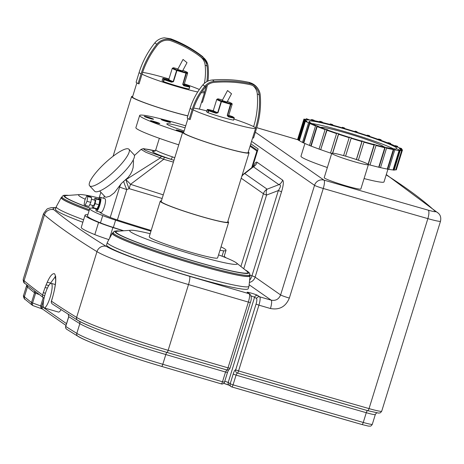 <?xml version="1.0" encoding="UTF-8"?>
<svg xmlns="http://www.w3.org/2000/svg" width="464" height="464" viewBox="0 0 464 464"><rect width="100%" height="100%" fill="white"/><g stroke="black" fill="none" stroke-linecap="round" stroke-linejoin="round"><path stroke-width="0.7" d="M187.009 62.657L183.036 59.438L177.671 69.478L182.555 70.992L187.009 62.657M396.001 146.032L395.125 145.621L396.871 146.09A51.643 3.782 -162.8 0 1 397.747 146.496L396.001 146.032L395.85 146.52L394.974 146.108L395.125 145.621M397.573 147.065L397.747 146.496M399.376 147.993A51.133 3.747 -162.8 0 0 397.161 146.868L395.85 146.52M389.279 143.127L387.979 142.61L389.441 142.958A51.643 3.782 -162.8 0 1 390.74 143.475L389.279 143.127L389.128 143.614L387.829 143.098L387.979 142.61M390.572 144.014L390.74 143.475M395.038 145.899A51.133 3.747 -162.8 0 0 390.224 143.875L389.128 143.614M380.091 139.641L378.462 139.049L379.54 139.252A51.643 3.782 -162.8 0 1 381.17 139.838L380.091 139.641L379.941 140.128L378.311 139.536L378.462 139.049M381.008 140.366L381.17 139.838M387.875 142.947A51.133 3.747 -162.8 0 0 380.753 140.273L379.941 140.128M369.077 135.795L367.842 135.215A51.643 3.782 -162.8 0 1 369.698 135.836L369.077 135.795L368.926 136.283L367.076 135.662L367.227 135.175M369.535 136.364L369.698 135.836M378.351 139.415A51.133 3.747 -162.8 0 0 369.39 136.317L368.926 136.283M356.984 131.869L355.146 131.138A51.643 3.782 -162.8 0 1 357.094 131.747L356.833 132.356L354.879 131.741L355.03 131.254M356.938 132.269L357.094 131.747M367.111 135.552A51.133 3.747 -162.8 0 0 356.915 132.263L356.833 132.356M344.624 128.116L342.316 127.281A51.643 3.782 -162.8 0 1 344.236 127.838L344.474 128.603L342.56 128.047L342.71 127.559M342.316 127.281L342.154 127.809M342.56 128.047L342.264 127.838A51.133 3.747 -162.8 0 0 332.74 125.164M332.856 124.799L330.235 123.923A51.643 3.782 -162.8 0 1 331.98 124.387L332.856 124.799L332.705 125.286L330.954 124.816L331.105 124.329M330.235 123.923L330.066 124.451M330.954 124.816L330.298 124.509A51.133 3.747 -162.8 0 0 322.364 122.484M322.468 122.142L319.713 121.278A51.643 3.782 -162.8 0 1 321.175 121.626L322.468 122.142L322.318 122.629L320.856 122.281L321.007 121.794M319.713 121.278L319.545 121.817M320.856 122.281L319.887 121.893A51.133 3.747 -162.8 0 0 314.087 120.623M314.18 120.327L311.472 119.538A51.643 3.782 -162.8 0 1 312.545 119.741L314.18 120.327L314.029 120.814L312.951 120.611L313.101 120.124M311.472 119.538L311.298 120.095M312.951 120.611L311.727 120.17A51.133 3.747 -162.8 0 0 308.49 119.66M308.548 119.474L306.078 118.813A51.643 3.782 -162.8 0 1 306.692 118.859L308.548 119.474L308.398 119.961L307.777 119.921L307.928 119.434M306.078 118.813L305.88 119.439M307.777 119.921L306.391 119.457A51.133 3.747 -162.8 0 0 305.324 119.451M305.956 119.648L303.891 119.161A51.643 3.782 -162.8 0 1 304.007 119.039L305.956 119.648L305.689 120.257L305.84 119.77M303.891 119.161L297.708 139.136L298.19 139.287M305.689 120.257L304.227 119.799A51.133 3.747 -162.8 0 0 304.204 119.857L298.172 139.345A51.133 3.747 -162.8 0 0 298.555 140.047M306.588 120.837L305.068 120.553A51.643 3.782 -162.8 0 1 304.674 120.28L306.588 120.837M308.519 122.89A51.133 3.747 -162.8 0 1 305.393 121.179L306.832 121.597L306.982 121.11M304.674 120.28L298.491 140.25A51.643 3.782 17.2 0 0 298.886 140.522L299.361 140.662L305.393 121.179M305.068 120.553L298.886 140.522M310.393 122.948L311.269 123.36L309.523 122.89A51.643 3.782 -162.8 0 1 308.647 122.484L310.393 122.948M315.52 125.941A51.133 3.747 -162.8 0 1 309.807 123.499L311.118 123.847L311.269 123.36M308.647 122.484L302.464 142.454A51.643 3.782 17.2 0 0 303.34 142.866L303.775 142.982L309.807 123.499M309.523 122.89L303.34 142.866M317.121 125.854L318.414 126.37L316.953 126.022A51.643 3.782 -162.8 0 1 315.659 125.506L317.121 125.854M325.084 129.589A51.133 3.747 -162.8 0 1 317.167 126.597L318.263 126.858L318.414 126.37M315.659 125.506L309.476 145.481A51.643 3.782 17.2 0 0 310.77 145.998L311.135 146.085L317.167 126.597M316.953 126.022L310.77 145.998M326.302 129.346L327.932 129.932L326.853 129.734A51.643 3.782 -162.8 0 1 325.223 129.143L326.302 129.346M336.557 133.591A51.133 3.747 -162.8 0 1 326.975 130.268L327.781 130.419L327.932 129.932M318.379 126.481A46.017 3.37 -162.8 0 0 325.223 129.149L319.041 149.118A51.643 3.782 17.2 0 0 320.676 149.704L326.975 130.268M326.853 129.734L320.676 149.704M337.316 133.185L338.552 133.765A51.643 3.782 -162.8 0 1 336.696 133.145L337.316 133.185M349.16 137.686A51.133 3.747 -162.8 0 1 338.558 134.264L339.022 134.293L339.172 133.806M336.696 133.145L330.519 153.114A51.643 3.782 17.2 0 0 331.69 153.509M338.552 133.765L332.549 153.155M338.558 134.264L332.705 153.161M349.415 137.118L351.248 137.849A51.643 3.782 -162.8 0 1 349.299 137.24L349.415 137.118M356.352 159.529L361.914 141.561A51.133 3.747 -162.8 0 1 351.126 138.301L351.364 137.727M351.248 137.849L345.576 156.165M343.609 155.614L349.299 137.24M351.126 138.301L345.593 156.171M361.769 140.87L364.078 141.7A51.643 3.782 -162.8 0 1 362.164 141.143L361.769 140.87L361.914 141.561M364.078 141.7L358.347 160.208M356.456 159.564L362.164 141.143M373.537 144.182L376.159 145.064A51.643 3.782 -162.8 0 1 374.413 144.594L373.537 144.182L373.387 144.669L374.042 144.977A51.133 3.747 -162.8 0 1 363.938 142.152M368.393 164.61A51.643 3.782 17.2 0 0 369.982 165.033L376.159 145.064M368.277 164.413L374.413 144.594M368.08 164.244L374.042 144.977M383.925 146.839L386.686 147.703A51.643 3.782 -162.8 0 1 385.224 147.355L383.925 146.839L383.774 147.326L384.749 147.714A51.133 3.747 -162.8 0 1 376.026 145.51M384.749 147.714L378.717 167.202L379.042 167.33A51.643 3.782 17.2 0 0 380.503 167.678L386.686 147.703M379.042 167.33L385.224 147.355M392.213 148.654L394.922 149.443A51.643 3.782 -162.8 0 1 393.849 149.246L392.213 148.654L392.063 149.141L393.286 149.582A51.133 3.747 -162.8 0 1 386.547 148.138M393.286 149.582L387.254 169.07L387.666 169.215A51.643 3.782 17.2 0 0 388.739 169.418L394.922 149.443M387.666 169.215L393.849 149.246M397.845 149.507L400.316 150.168A51.643 3.782 -162.8 0 1 399.701 150.127L397.845 149.507L397.694 149.994L399.086 150.458A51.133 3.747 -162.8 0 1 394.794 149.86M399.086 150.458L393.054 169.94L393.518 170.097A51.643 3.782 17.2 0 0 394.133 170.137L400.316 150.168M393.518 170.097L399.701 150.127M400.438 149.333L402.503 149.82A51.643 3.782 -162.8 0 1 402.387 149.942L400.438 149.333L400.287 149.82L401.749 150.278A51.133 3.747 -162.8 0 1 400.212 150.516M401.749 150.278L395.717 169.76L396.204 169.911A51.643 3.782 17.2 0 0 396.32 169.795L402.503 149.82M396.204 169.911L402.387 149.942M399.655 148.637L399.806 148.149L399.411 147.871L399.26 148.358L399.655 148.637L401.093 149.054A51.133 3.747 -162.8 0 1 401.673 149.559M395.717 169.76A51.133 3.747 -162.8 0 1 394.18 169.998M393.054 169.94A51.133 3.747 -162.8 0 1 388.762 169.348M387.254 169.07A51.133 3.747 -162.8 0 1 380.515 167.626M378.717 167.202A51.133 3.747 -162.8 0 1 369.994 164.993M330.53 153.079A51.133 3.747 -162.8 0 1 320.943 149.756M319.058 149.072A51.133 3.747 -162.8 0 1 311.135 146.085M309.488 145.423A51.133 3.747 -162.8 0 1 303.775 142.982M302.487 142.373A51.133 3.747 -162.8 0 1 299.361 140.662M304.587 120.565A51.133 3.747 -162.8 0 1 304.204 119.857M344.508 128.493A51.133 3.747 -162.8 0 1 354.914 131.637M316.576 125.727A46.017 3.37 -162.8 0 1 309.088 121.371A46.017 3.37 -162.8 0 1 344.201 128.801A46.017 3.37 -162.8 0 1 397.004 148.584A46.017 3.37 -162.8 0 1 386.129 147.482M383.879 146.984A46.017 3.37 -162.8 0 1 376.153 145.087M373.474 144.391A46.017 3.37 -162.8 0 1 364.049 141.781M361.694 141.097A46.017 3.37 -162.8 0 1 351.289 137.965M349.27 137.332A46.017 3.37 -162.8 0 1 339.097 134.032M336.678 133.214A46.017 3.37 -162.8 0 1 327.874 130.123M399.411 147.871L401.325 148.428A51.643 3.782 -162.8 0 1 401.72 148.706L399.806 148.149M401.505 149.396L401.72 148.706M345.906 132.953A33.234 2.436 -162.8 0 1 383.908 146.902A33.234 2.436 17.2 0 0 352.512 134.937A33.234 2.436 17.2 0 0 320.723 127.42A33.234 2.436 -162.8 0 1 345.906 132.953M311.976 123.598A46.017 3.37 -162.8 0 1 343.447 131.237A46.017 3.37 -162.8 0 1 393.362 148.793M82.853 222.239A74.136 5.429 -162.8 0 1 55.483 209.2L56.237 206.764A74.136 5.429 -162.8 0 0 83.607 219.803A74.136 5.429 -162.8 0 1 56.272 206.689L61.236 197.554A72.094 5.278 -162.8 0 1 61.88 197.177M248.217 288.73A74.136 5.429 -162.8 0 1 175.792 271.997A74.136 5.429 -162.8 0 1 106.575 244.882L107.329 242.452A74.136 5.429 -162.8 0 0 176.546 269.561A74.136 5.429 -162.8 0 0 248.971 286.294L248.217 288.73M188.227 85.637L189.382 86.455A19.244 1.409 -162.8 0 1 183.715 85.138L183.814 85.736A19.755 1.444 17.2 0 0 189.637 87.087L189.712 87.081A0.51 0.499 124.9 0 0 189.382 86.455A0.51 0.423 100.9 0 1 189.637 87.087L189.034 89.036A19.755 1.444 -162.8 0 1 163.485 81.594L162.075 80.655M163.485 81.594L164.5 79.205A0.51 0.499 124.9 0 0 163.867 79.553L164.088 79.646A19.755 1.444 17.2 0 0 171.581 82.174L173.466 81.699L177.115 69.977A0.51 0.331 110.8 0 0 176.639 70.395L176.935 70.493A19.755 1.444 17.2 0 0 186.186 73.19L186.412 73.237A0.51 0.464 -82.2 0 0 186.122 72.599L182.717 84.39L183.814 85.736M183.906 84.506A14.094 1.032 17.2 0 1 183.715 85.138L182.944 84.442L186.412 73.237A13.578 0.992 17.2 0 0 187.642 73.196L187.566 72.686C186.679 72.303 189.724 73.248 183.147 70.505A0.51 0.331 -69.2 0 1 183.176 70.522M189.115 89.042L189.718 87.093L189.034 89.036M171.581 82.174L171.796 81.664A19.244 1.409 -162.8 0 1 164.5 79.205L163.305 78.375A0.51 0.423 -79.1 0 0 163.137 78.352M173.936 67.854A0.51 0.464 97.8 0 1 174.023 67.854L172.283 68.249A13.578 0.992 17.2 0 0 176.639 70.395L173.171 81.594L171.796 81.664A14.094 1.032 17.2 0 1 168.652 79.675M139.125 72.488A34.771 2.546 17.2 0 0 141.091 73.863A87.568 85.127 -55.1 0 1 156.786 44.283A34.771 0.545 -141.3 0 0 154.819 42.914A87.568 85.127 -55.1 0 0 139.125 72.488L136.109 82.232A34.771 2.546 17.2 0 0 138.075 83.607L139.043 83.885L142.059 74.141A86.53 84.123 -55.1 0 1 157.569 44.915A12.395 12.047 -55.1 0 1 171.413 40.942A124.996 121.51 -55.1 0 1 202.577 58.261A12.395 12.047 -55.1 0 1 206.776 64.624A12.395 12.047 -55.1 0 1 207.118 66.52A64.803 62.994 -55.1 0 1 206.863 81.606M141.091 73.863L138.075 83.607M207.304 85.214A65.836 64.003 -55.1 0 1 205.471 92.614L202.455 102.358L201.573 102.097M142.616 72.407A33.744 2.471 -162.8 0 1 165.816 78.022A33.744 2.471 -162.8 0 1 168.971 78.955M187.85 115.82A33.744 2.471 -162.8 0 1 152.273 105.45A33.744 2.471 -162.8 0 1 132.524 96.93L136.863 82.899M184.341 83.856A33.744 2.471 -162.8 0 1 199.369 89.477M202.495 90.938A33.744 2.471 -162.8 0 1 202.536 90.961A33.744 2.471 -162.8 0 1 204.502 92.33A33.744 2.471 -162.8 0 1 204.537 92.533A33.744 2.471 -162.8 0 1 201.341 92.614M197.71 91.965A33.744 2.471 -162.8 0 1 167.342 83.584A33.744 2.471 -162.8 0 1 142.059 74.141M206.039 86.414A64.803 62.994 -55.1 0 1 204.502 92.33M196.939 54.155A124.996 121.51 -55.1 0 1 200.61 56.886A12.395 12.047 -55.1 0 1 205.152 65.151A64.803 62.994 -55.1 0 1 204.415 83.311M156.786 44.283A13.427 13.056 -55.1 0 1 171.784 39.979A126.028 122.519 -55.1 0 1 203.209 57.437A13.427 13.056 -55.1 0 1 207.669 64.02A13.427 13.056 -55.1 0 1 208.127 66.393A65.836 64.003 -55.1 0 1 207.953 81.072M154.819 42.914A13.427 13.056 -55.1 0 1 164.436 37.833L170.526 38.721A34.771 7.9 -69.6 0 1 171.784 39.979M187.816 115.925A34.771 2.546 -162.8 0 1 151.421 105.241A34.771 2.546 -162.8 0 1 131.544 96.628A34.771 2.546 -162.8 0 1 132.704 96.344M231.519 93.745L227.546 90.526L222.175 100.566L227.064 102.08L231.519 93.745M207.988 112.682L209.003 110.293A0.51 0.499 124.9 0 0 208.377 110.641L208.591 110.734A19.755 1.444 17.2 0 0 216.091 113.257L217.976 112.787L221.618 101.059A0.51 0.331 110.8 0 0 221.142 101.477L221.444 101.581A19.755 1.444 17.2 0 0 230.689 104.272L230.921 104.325A0.51 0.464 -82.2 0 0 230.625 103.687L227.221 115.478L228.323 116.824A19.755 1.444 17.2 0 0 234.14 118.175L234.216 118.169A0.51 0.499 124.9 0 0 233.891 117.543A0.51 0.423 100.9 0 1 234.14 118.175L233.537 120.124A19.755 1.444 -162.8 0 1 207.988 112.682L206.584 111.743M216.091 113.257L216.305 112.752A19.244 1.409 -162.8 0 1 209.003 110.293L207.808 109.458A0.51 0.423 -79.1 0 0 207.646 109.44M218.44 98.936A0.51 0.464 97.8 0 1 218.532 98.942L216.787 99.337A13.578 0.992 17.2 0 0 221.142 101.477L217.674 112.682L216.305 112.752A14.094 1.032 17.2 0 1 213.162 110.763M232.719 116.713L228.729 115.333A19.244 1.409 -162.8 0 1 232.696 116.708A0.51 0.499 -55.1 0 1 232.835 116.777A0.51 0.51 0 0 0 232.719 116.713L233.891 117.543A19.244 1.409 -162.8 0 1 228.224 116.226L228.323 116.824M228.41 115.594A14.094 1.032 17.2 0 1 228.224 116.226L227.453 115.53L230.921 104.325A13.578 0.992 17.2 0 0 232.151 104.284L232.075 103.774C231.188 103.391 234.233 104.336 227.65 101.593A0.51 0.331 -69.2 0 1 227.679 101.61M234.216 118.187L233.537 120.124M259.776 92.58C257.932 87.099 254.22 83.665 248.646 82.279A34.771 7.54 102.1 0 1 250.183 83.619A13.427 13.056 124.9 0 1 259.776 92.58A13.427 13.056 124.9 0 1 260.258 95.224A87.568 85.127 124.9 0 1 256.557 128.296L253.541 138.04L252.66 137.785M248.646 82.279C237.359 79.872 225.933 79.06 214.38 79.849A126.028 122.519 124.9 0 0 212.077 80.028A13.427 13.056 124.9 0 0 202.884 84.871A65.836 64.003 124.9 0 0 190.217 108.176L187.201 117.914A34.771 2.546 17.2 0 0 189.167 119.289L190.13 119.573L193.146 109.829A33.744 2.471 -162.8 0 0 229.871 122.763A33.744 2.471 -162.8 0 0 255.623 128.215L248.083 152.569A33.744 2.471 -162.8 0 1 222.331 147.123A33.744 2.471 -162.8 0 1 183.611 132.611L187.955 118.587M250.183 83.619A126.028 122.519 124.9 0 0 214.043 81.397A13.427 13.056 124.9 0 0 204.85 86.24A65.836 64.003 124.9 0 0 192.183 109.545L189.167 119.289M233.96 119.045A33.744 2.471 -162.8 0 1 253.628 126.643A33.744 2.471 -162.8 0 1 255.589 128.018A33.744 2.471 -162.8 0 1 255.623 128.215M193.714 108.095A33.744 2.471 -162.8 0 1 206.822 110.919M255.589 128.018A86.53 84.123 124.9 0 0 259.248 95.335A12.395 12.047 124.9 0 0 258.883 93.183A12.395 12.047 124.9 0 0 249.945 84.622A124.996 121.51 124.9 0 0 214.107 82.418A12.395 12.047 124.9 0 0 205.622 86.89A64.803 62.994 124.9 0 0 193.146 109.829M253.628 126.643A86.53 84.123 124.9 0 0 257.282 93.96A12.395 12.047 124.9 0 0 253.205 85.84M248.263 151.983A34.771 2.546 -162.8 0 1 249.064 152.871A34.771 2.546 -162.8 0 1 222.529 147.256A34.771 2.546 -162.8 0 1 182.636 132.31A34.771 2.546 -162.8 0 1 183.79 132.025M249.064 152.871L227.65 222.047A34.771 2.546 -162.8 0 1 201.115 216.427A34.771 2.546 -162.8 0 1 161.223 201.48L182.636 132.31A4.855 0.354 -162.8 0 1 176.233 129.99A4.855 0.354 -162.8 0 1 179.939 130.773A4.855 0.354 -162.8 0 1 183.773 132.025M227.836 221.45A35.792 2.622 -162.8 0 1 228.624 222.349A35.792 2.622 -162.8 0 1 201.312 216.566A35.792 2.622 -162.8 0 1 160.248 201.179A35.792 2.622 -162.8 0 1 161.408 200.889M228.624 222.349L217.616 257.909A35.792 2.622 -162.8 0 1 190.304 252.126A35.792 2.622 -162.8 0 1 149.24 236.739L160.248 201.179M85.121 205.308L88.949 206.422L90.816 202.397L91.663 197.658L90.642 196.945L86.814 195.825L84.947 199.856L84.1 204.595L85.121 205.308L86.988 201.283L90.816 202.397M86.988 201.283L87.835 196.539L91.663 197.658M87.835 196.539L86.814 195.825M93.252 207.681L97.086 208.794L98.954 204.769L95.12 203.65L93.252 207.681L92.232 206.967L92.51 205.407M94.105 200.013L94.946 198.198L98.774 199.311L99.801 200.025L98.954 204.769M94.946 198.198L95.967 198.911L99.801 200.025M95.967 198.911L95.12 203.65M98.612 199.265A7.157 1.595 106.2 0 1 100.41 197.322A7.157 1.595 106.2 0 1 100.52 197.374A7.157 1.595 106.2 0 1 99.864 204.897A7.157 1.595 106.2 0 1 96.408 211.068A7.157 1.595 106.2 0 1 95.932 208.458M100.41 197.322L104.829 198.627C107.149 199.526 103.107 213.469 100.717 212.321L96.408 211.068M91.385 199.218L94.888 200.239A2.813 0.626 106.2 0 1 94.929 200.257A2.813 0.626 106.2 0 1 94.673 203.215A2.813 0.626 106.2 0 1 93.316 205.639L89.79 204.612M98.641 199.271A5.626 1.253 106.2 0 1 99.505 198.656A5.626 1.253 106.2 0 1 99.586 198.696A5.626 1.253 106.2 0 1 99.07 204.607A5.626 1.253 106.2 0 1 96.355 209.455A5.626 1.253 106.2 0 1 95.961 208.469M99.505 198.656L99.98 198.795A5.626 1.253 106.2 0 1 100.067 198.836A5.626 1.253 106.2 0 1 99.551 204.746A5.626 1.253 106.2 0 1 96.837 209.595L96.355 209.455M133.209 159.976L133.516 161.489L133.133 167.608L132.083 171.071L130.413 174.371L128.07 177.451L121.353 183.471L114.347 192.763L109.864 196.185L106.053 197.275L105.195 196.904L99.69 190.994M128.702 149.043A26.842 6.16 137.1 0 1 128.934 149.246A26.842 6.16 137.1 0 1 113.483 172.04A26.842 6.16 137.1 0 1 89.639 185.82A26.842 6.16 137.1 0 1 104.609 163.473A26.842 6.16 137.1 0 1 128.702 149.043M128.934 149.246L134.021 154.709A26.842 6.16 137.1 0 1 118.569 177.503A26.842 6.16 137.1 0 1 94.72 191.284L89.639 185.82M134.415 155.521L141.044 149.408L145.934 152.302L160.416 157.917L125.094 180.229M151.183 230.463A130.384 9.547 -162.8 0 1 117.392 219.936L126.788 189.579L129.149 188.645A12.783 2.013 -113.7 0 1 126.086 179.922A12.783 2.071 50.8 0 1 130.523 184.33L163.734 159.291L173.408 162.116M121.353 183.471A12.783 9.558 116.1 0 0 119.631 187.044A12.783 0.934 -162.8 0 0 126.788 189.579A12.783 2.14 -115.4 0 1 123.662 181.354M118.946 186.719A48.552 3.039 21 0 0 119.631 187.044L110.235 217.396A48.575 3.555 -162.8 0 1 99.615 212.002M154.373 151.334A28.124 2.059 17.2 0 0 170.804 159.204A2.558 0.766 108.5 0 0 172.341 156.826A25.566 1.873 -162.8 0 1 156.269 150.417A25.566 1.873 -162.8 0 1 155.776 149.826L154.094 151.403M174.766 157.737L172.341 156.826M164.297 157.221L161.431 156.316A2.558 0.534 -71.9 0 0 160.416 157.917L163.734 159.291L164.297 157.221L173.977 160.283M152.61 150.278A2.558 1.566 103.9 0 1 152.755 150.301L152.755 150.301A2.558 1.566 103.9 0 1 152.888 150.348L155.399 151.009M117.392 219.936A12.783 0.934 -162.8 0 1 110.235 217.396M162.151 198.488L129.149 188.645A12.783 1.873 -73.3 0 1 130.523 184.33L163.27 194.868M123.72 230.776A140.609 10.295 -162.8 0 1 113.338 227.459A23.009 1.688 -162.8 0 1 100.462 222.894A58.8 4.304 -162.8 0 1 87.487 215.917L89.749 208.609A58.8 4.304 -162.8 0 1 92.063 208.139A23.009 1.688 -162.8 0 1 95.909 208.73M221.038 246.86A58.8 4.304 -162.8 0 1 226.02 250.351A58.8 4.304 -162.8 0 1 223.706 250.821A23.009 1.688 -162.8 0 1 219.988 250.258M150.957 231.182A140.609 10.295 -162.8 0 1 115.6 220.156A23.009 1.688 -162.8 0 1 102.724 215.586A58.8 4.304 -162.8 0 1 89.749 208.609M157.673 122.612A4.855 0.354 -162.8 0 1 159.761 123.575A4.855 0.354 -162.8 0 1 155.011 122.479A4.855 0.354 -162.8 0 1 150.481 120.698A4.855 0.354 -162.8 0 1 152.963 121.145A4.855 0.354 -162.8 0 1 157.673 122.612M153.462 119.126A4.855 0.354 -162.8 0 1 153.555 119.242A4.855 0.354 -162.8 0 1 148.811 118.146A4.855 0.354 -162.8 0 1 144.275 116.365A4.855 0.354 -162.8 0 1 148.497 117.305A4.855 0.354 -162.8 0 1 153.462 119.126M169.772 122.363A4.855 0.354 -162.8 0 1 164.511 120.895A4.855 0.354 -162.8 0 1 161.257 119.526A4.855 0.354 -162.8 0 1 166.002 120.623A4.855 0.354 -162.8 0 1 170.537 122.397A4.855 0.354 -162.8 0 1 169.772 122.363M185.71 125.825A51.133 3.747 17.2 0 0 139.652 115.478A51.133 3.747 17.2 0 0 140.638 116.655A51.133 3.747 17.2 0 0 182.532 132.652M185.09 127.826A22.724 1.665 17.2 0 0 166.785 123.876A22.724 1.665 17.2 0 0 167.22 124.398A22.724 1.665 17.2 0 0 184.127 130.958M139.652 115.478L135.882 127.652A51.133 3.747 17.2 0 0 136.868 128.835A51.133 3.747 17.2 0 0 178.762 144.826M251.703 167.736L256.888 150.991L257.433 151.148M257.624 150.533L250.299 145.412M256.888 150.991L250.05 146.218M250.804 143.782L258.129 148.898L252.491 167.115M150.179 233.705A56.243 4.118 17.2 0 0 130.836 230.254L117.375 231.246A69.026 5.058 17.2 0 0 195.182 261.458A69.026 5.058 17.2 0 0 247.01 271.37L236.466 262.949A56.243 4.118 17.2 0 0 218.556 254.869M119.892 231.06L116.911 230.84L114.156 231.269L112.787 233.462A71.584 5.243 17.2 0 0 194.921 264.236A71.584 5.243 17.2 0 0 249.545 275.796L249.847 274.821L249.51 272.971L245.038 269.799M90.352 208.232A69.026 5.058 -162.8 0 1 66.288 195.559L79.75 194.567A56.243 4.118 -162.8 0 1 99.087 198.018M89.094 210.726A71.584 5.243 -162.8 0 1 61.695 197.78L61.996 196.806A71.584 5.243 17.2 0 0 89.395 209.751M251.558 141.346L314.54 185.333L280.61 294.936L255.113 277.124L281.503 191.881A7.668 0.563 17.2 0 0 278.359 190.542L251.969 275.784L249.794 275.001M236.663 372.708L236.611 372.673A2.558 2.482 -55.1 0 0 237.324 373.015A2.558 0.568 -73.8 0 0 237.359 373.033A2.558 0.568 -73.8 0 0 238.566 370.922L258.924 305.161A2300.848 168.507 17.2 0 0 270.437 308.514C279.421 310.196 285.725 306.716 289.345 298.079A7.668 0.563 17.2 0 1 280.61 294.936C278.806 299.257 275.668 301.003 271.191 300.167A2293.181 167.951 -162.8 0 1 259.712 296.827L257.746 295.452A5.626 0.412 17.2 0 0 251.401 293.167A5.626 0.412 17.2 0 0 247.219 292.384L249.174 293.753A2293.181 167.951 -162.8 0 1 189.532 276.283A76.693 5.614 -162.8 0 1 106.32 246.367A2548.827 186.673 -162.8 0 1 53.94 209.78A76.693 5.614 -162.8 0 1 55.883 207.913M109.527 238.392L112.891 227.517A143.161 10.486 17.2 0 0 123.209 230.811M225.927 257.764A61.358 4.495 17.2 0 0 224.135 256.435M112.891 227.517A25.566 1.873 -162.8 0 1 98.583 222.442A61.358 4.495 17.2 0 1 85.045 215.157A61.358 4.495 17.2 0 1 87.458 214.67A25.566 1.873 -162.8 0 1 87.864 214.693M108.86 239.61A25.566 1.873 -162.8 0 1 94.813 234.616A61.358 4.495 17.2 0 1 81.275 227.337L85.045 215.157M130.836 230.254A56.243 4.118 17.2 0 0 194.236 254.869A56.243 4.118 17.2 0 0 236.466 262.949M112.972 232.864A72.094 5.278 17.2 0 0 112.329 233.241A72.094 5.278 17.2 0 0 195.019 264.306A72.094 5.278 17.2 0 0 250.05 275.871A72.094 5.278 17.2 0 0 249.731 275.198M112.329 233.241L107.358 242.376A74.136 5.429 17.2 0 0 192.398 274.323A74.136 5.429 17.2 0 0 248.988 286.218L250.05 275.871M85.237 199.218A56.243 4.118 -162.8 0 1 79.75 194.567M89.082 210.772A72.094 5.278 -162.8 0 1 61.236 197.554M381.71 411.203L380.486 412.728L378.833 413.128L367.714 410.675L237.359 373.033A2.558 2.558 0 0 1 236.611 372.673A2.558 2.482 -55.1 0 1 235.683 369.883L238.566 370.922A2300.848 168.507 -162.8 0 0 369.048 408.604L427.854 218.625A17.893 1.311 17.2 0 0 440.516 221.229L381.71 411.203A17.893 1.311 -162.8 0 1 369.048 408.604A2.558 0.719 -74 0 1 367.714 410.675A2.558 0.719 -74 0 1 367.662 410.652A2298.291 168.322 17.2 0 1 237.406 373.039M68.237 314.389L68.765 316.703A2551.385 186.859 17.2 0 0 79.831 323.628L76.815 333.372A2551.385 186.859 -162.8 0 1 65.749 326.447L65.685 326.372A2.558 2.558 0 0 0 66.746 329.283A2.558 2.465 -57.4 0 1 65.749 326.447L68.765 316.703L68.266 314.412M65.975 325.438L42.375 308.954L41.725 306.362L40.681 305.915L40.693 307.203L42.508 309.053L33.06 305.648A2.558 1.357 -70.2 0 1 32.584 302.992L31.523 302.534A2.558 2.506 128 0 0 32.979 305.614M61.028 309.749A12.783 2.848 106.2 0 1 58.452 312.075L44.097 307.893A12.783 2.848 -73.8 0 0 50.402 296.421A12.783 2.848 -73.8 0 0 51.249 283.353A12.783 2.848 -73.8 0 0 45.217 293.909A12.783 2.848 -73.8 0 0 44.097 307.893M34.551 291.154L34.533 292.796L31.523 302.534A2551.385 186.859 -162.8 0 1 24.377 296.751A2.558 2.511 130.1 0 0 25.149 299.419C23.89 299.321 23.049 294.924 23.56 295.458L26.576 285.714A79.251 5.806 17.2 0 0 27.393 287.007A2551.385 186.859 17.2 0 0 34.533 292.796L35.6 293.254L35.566 291.926M49.799 284.119L55.315 276.654M55.784 276.683L55.17 276.295L55.634 279.444C55.9 280.662 54.955 289.942 52.142 298.683L52.194 298.741C56.022 285.232 56.776 276.886 54.456 273.702C51.411 273.116 47.705 279.403 43.343 292.558L42.589 294.994A2.558 2.488 125.6 0 0 44.097 298.085M241.732 176.546A7.668 7.453 -55.1 0 1 244.76 173.553L267.119 189.173L278.916 184.643A7.668 7.453 124.9 0 0 282.617 180.09L257.073 162.249A7.668 7.453 -55.1 0 1 253.373 166.802L278.916 184.643C281.12 184.643 280.935 186.609 278.359 190.542L266.562 195.066A7.668 3.642 -111 0 1 267.119 189.173A7.668 7.453 124.9 0 0 263.419 193.726L240.891 266.487M253.663 166.634L254.185 165.648L253.373 166.802L244.76 173.553A7.668 4.965 -128.1 0 0 243.501 174.162A7.668 7.668 0 0 0 241.97 175.775M368.387 164.645L360.847 188.999A19.175 1.404 -162.8 0 1 346.214 185.907A19.175 1.404 -162.8 0 1 324.214 177.66L331.754 153.306A19.175 1.404 -162.8 0 1 350.488 157.632A19.175 1.404 -162.8 0 1 368.387 164.645A19.175 1.404 -162.8 0 1 353.754 161.547A19.175 1.404 -162.8 0 1 331.754 153.306M327.352 167.521A43.459 3.184 -162.8 0 1 301.815 157.226A43.459 3.184 -162.8 0 1 300.974 156.223L304.912 143.498M387.927 169.267L384.006 181.929A43.459 3.184 -162.8 0 1 364.078 178.565M182.717 84.39L182.944 84.442A13.578 0.992 -162.8 0 0 184.173 84.402L184.22 84.744L183.877 84.512M188.187 85.62A0.51 0.499 -55.1 0 1 188.332 85.689A0.51 0.51 0 0 0 188.21 85.625L184.22 84.251A19.244 1.409 -162.8 0 1 188.187 85.62M169.163 79.721L168.583 79.709L168.815 79.454A13.578 0.992 -162.8 0 0 173.171 81.594L173.466 81.699M183.118 70.499L182.752 70.383A19.244 1.409 -162.8 0 1 183.112 70.499L183.112 70.499A0.51 0.331 -69.2 0 1 183.147 70.505A0.51 0.51 0 0 0 183.118 70.499A13.067 0.957 -162.8 0 1 186.122 72.599A19.244 1.409 -162.8 0 1 177.115 69.977A13.067 0.957 -162.8 0 1 174.104 67.877L174.075 67.866A0.51 0.51 0 0 0 174.023 67.854A0.51 0.464 97.8 0 1 174.104 67.877A19.244 1.409 -162.8 0 1 177.851 68.921M162.678 78.706L162.673 78.723A0.51 0.499 -55.1 0 1 163.305 78.375A19.244 1.409 -162.8 0 1 168.71 79.628M162.069 80.672L162.673 78.723L163.867 79.553L163.264 81.502M205.152 65.151A33.744 5.237 174.3 0 1 207.118 66.52M203.209 57.437A34.771 8.137 -52.3 0 0 202.53 56.509C192.763 48.964 182.097 43.036 170.526 38.721M213.672 110.809L213.092 110.797L213.318 110.542A13.578 0.992 -162.8 0 0 217.674 112.682L217.976 112.787M206.579 111.754L207.182 109.806A0.51 0.499 -55.1 0 1 207.808 109.458A19.244 1.409 -162.8 0 1 213.22 110.71M213.457 110.768L207.756 109.446A0.51 0.51 0 0 0 207.17 109.794L208.377 110.641L207.773 112.59M227.221 115.478L227.453 115.53A13.578 0.992 -162.8 0 0 228.682 115.49L228.723 115.832L228.387 115.594M227.256 101.471A19.244 1.409 -162.8 0 1 227.621 101.587L227.621 101.581A13.067 0.957 -162.8 0 1 230.625 103.687A19.244 1.409 -162.8 0 1 221.618 101.059A13.067 0.957 -162.8 0 1 218.614 98.96A0.51 0.51 0 0 0 218.532 98.942A0.51 0.464 97.8 0 1 218.614 98.96L218.585 98.954M227.621 101.587A0.51 0.331 -69.2 0 1 227.65 101.593A0.51 0.51 0 0 0 227.621 101.581L227.261 101.471M218.614 98.96A19.244 1.409 -162.8 0 1 222.36 100.004L218.596 98.954M190.217 108.176A34.771 2.546 17.2 0 0 192.183 109.545M205.622 86.89A33.744 0.696 -140.2 0 0 203.655 85.515M202.884 84.871A34.771 0.719 39.8 0 1 204.85 86.24M212.077 80.028A34.771 6.322 85 0 1 214.043 81.397M259.248 95.335A33.744 5.11 -4.5 0 0 257.282 93.96M161.431 156.316C141.265 149.28 138.417 147.291 152.888 150.348M222.036 256.203L223.706 250.821M113.338 227.459L115.6 220.156M100.462 222.894L102.724 215.586M257.073 162.249C256.134 161.681 254.945 163.032 253.518 166.309M281.503 191.881C283.498 185.223 283.869 181.296 282.617 180.09M113.088 232.487A71.584 5.243 17.2 0 0 195.222 263.262A71.584 5.243 17.2 0 0 249.847 274.821M245.178 269.903A70.047 5.133 -162.8 0 1 195.379 261.597A70.047 5.133 -162.8 0 1 130.616 239.853A70.047 5.133 -162.8 0 1 119.724 231.072M90.196 208.272A70.047 5.133 -162.8 0 1 68.631 195.385M249.597 280.273A7.668 4.066 109.8 0 0 251.969 275.784A7.668 0.563 17.2 0 1 255.113 277.124A7.668 7.453 124.9 0 1 249.377 282.454M241.216 178.217L263.419 193.726A7.668 0.563 17.2 0 0 266.562 195.066L243.745 268.766M249.139 284.763L271.191 300.167A7.668 1.74 -73.8 0 1 270.437 308.514M98.583 222.442L94.813 234.616M78.219 320.52A81.809 5.991 17.2 0 0 166.982 352.425A2.558 0.487 -73.6 0 0 167.017 352.443A2.558 0.487 -73.6 0 0 168.148 350.308L188.506 284.548A2300.848 168.507 17.2 0 0 248.373 302.087L250.34 302.499C251.714 299.1 251.563 296.293 249.881 294.089A2.558 2.482 -55.1 0 1 249.887 294.095A2.558 2.482 -55.1 0 0 249.174 293.753C249.928 294.814 249.661 297.592 248.373 302.087L228.015 367.848A2.558 0.557 106.3 0 1 226.821 369.959A2.558 0.557 106.3 0 1 226.786 369.941L225.527 372.029L227.493 372.447L228.775 369.495M79.367 321.256A2.558 2.453 121.6 0 1 79.831 323.628A79.251 5.806 17.2 0 0 165.816 354.542A2295.733 168.136 17.2 0 0 225.527 372.029L222.511 381.773L224.477 382.191L227.493 372.447M257.746 295.452A2.558 2.482 124.9 0 0 254.603 297.192L256.563 298.561A2.558 2.482 124.9 0 1 259.712 296.827A7.668 1.705 -73.8 0 1 258.924 305.161L256.041 304.123L235.683 369.883A5.116 1.137 -73.8 0 0 233.195 374.065L236.072 375.109L237.232 372.992M256.563 298.561A5.116 1.137 106.2 0 1 256.041 304.123M247.219 292.384A2.558 2.482 -55.1 0 1 247.927 292.726L249.887 294.095M251.111 295.933L254.603 297.192L228.213 382.435A2.558 2.482 124.9 0 0 229.141 385.23L231.107 386.605A2.558 2.482 -55.1 0 1 230.179 383.809L233.056 384.847L236.072 375.109A2295.733 168.136 17.2 0 0 366.276 412.705A2.558 0.719 106 0 1 367.61 410.634M250.34 302.499L229.982 368.265L228.015 367.848A2300.848 168.507 -162.8 0 1 168.148 350.308A84.367 6.177 -162.8 0 1 76.612 317.405A2556.501 187.236 -162.8 0 1 51.44 301.177L51.388 301.119A2.558 2.558 0 0 0 52.391 303.984A2.558 2.482 -55.7 0 1 51.44 301.177L52.194 298.741M233.195 374.065L230.179 383.809L228.213 382.435L224.785 381.199M372.302 424.305L375.312 414.567A12.783 0.934 17.2 0 1 366.276 412.705L363.26 422.449A12.783 0.934 -162.8 0 0 372.302 424.305C371.56 425.563 370.858 426.172 370.197 426.132L368.346 426.08L361.92 424.519L231.855 386.959A2.558 0.568 -73.8 0 1 231.814 386.941A2.558 2.482 -55.1 0 1 231.107 386.605A2.558 2.558 0 0 0 231.855 386.959A2.558 0.568 -73.8 0 0 233.056 384.847A2295.733 168.136 -162.8 0 0 363.26 422.449A2.558 0.719 106 0 1 361.92 424.519A2.558 0.719 106 0 1 361.868 424.502A2293.181 167.951 17.2 0 1 231.896 386.964M229.193 385.265L223.723 383.351A5.626 0.412 -162.8 0 1 229.071 385.178M224.477 382.191A2.558 2.558 0 0 1 221.316 383.89L161.669 366.415A2.558 0.487 106.4 0 0 162.8 364.286A2295.733 168.136 -162.8 0 0 222.511 381.773A2.558 0.557 106.3 0 1 221.316 383.89A2.558 0.557 106.3 0 1 221.282 383.867A2293.181 167.951 17.2 0 1 161.71 366.421M289.345 298.079L323.269 188.477A2300.848 168.507 17.2 0 0 427.854 218.625A7.668 2.152 -74 0 0 428.22 210.169A2293.181 167.951 -162.8 0 1 323.982 180.119A7.668 7.453 124.9 0 0 314.54 185.333A7.668 0.563 17.2 0 0 323.269 188.477A7.668 1.792 -73.8 0 0 323.982 180.119L255.357 132.188M52.391 303.984L77.639 320.259A2.558 2.453 -58.4 0 1 76.612 317.405L96.97 251.645A84.367 6.177 17.2 0 0 188.506 284.548A7.668 1.456 -73.6 0 0 189.532 276.283M166.947 352.408A2.558 0.487 106.4 0 0 165.816 354.542L162.8 364.286A79.251 5.806 -162.8 0 1 76.815 333.372A2.558 2.453 121.6 0 0 77.842 336.232C86.948 342.043 125.268 355.755 161.669 366.415A2.558 0.487 106.4 0 1 161.64 366.398A76.693 5.614 17.2 0 1 78.422 336.487M66.52 323.675L41.725 306.362L43.709 299.953M43.251 297.598L40.681 305.915L32.584 302.992L35.6 293.254L38.941 294.454M33.176 305.677A2.558 1.357 -70.2 0 1 33.06 305.648A2.558 2.558 0 0 1 32.352 305.26L25.149 299.419M44.666 295.794L42.589 294.994A2556.501 187.236 -162.8 0 1 24.07 280.708A2.558 2.511 130.1 0 0 24.841 283.376C23.809 283.081 23.258 281.735 23.2 279.334A84.367 6.177 -162.8 0 0 24.07 280.708L44.428 214.948A2556.501 187.236 17.2 0 0 96.97 251.645A7.668 7.354 -58.4 0 1 106.32 246.367M45.391 293.347L43.343 292.558M27.399 285.499A2.558 2.511 -49.9 0 1 27.393 287.007L24.377 296.751A79.251 5.806 -162.8 0 1 23.56 295.458M167.052 352.449A2298.291 168.322 17.2 0 0 226.786 369.941M47.415 288.08A79.251 5.806 17.2 0 0 45.031 287.558M48.778 285.505A81.809 5.991 17.2 0 0 46.064 284.89M47.189 282.257A84.367 6.177 -162.8 0 1 50.332 282.988M55.958 207.675L51.284 207.646L47.862 208.603L46.963 209.113L43.558 213.573A84.367 6.177 17.2 0 0 44.428 214.948A7.668 7.534 -49.9 0 1 53.94 209.78M256.749 127.687A2293.181 167.951 -162.8 0 1 298.427 139.919M386.199 174.858A2548.827 186.673 -162.8 0 1 435.377 211.514A7.668 7.563 -46.6 0 1 438.381 213.249L386.286 174.568M435.377 211.514A10.225 0.748 -162.8 0 1 428.22 210.169M189.718 87.093A0.51 0.51 0 0 0 189.527 86.524L188.332 85.689M177.851 68.916L174.087 67.866M168.948 79.686L163.247 78.358A0.51 0.51 0 0 0 162.667 78.712L162.064 80.661M168.815 79.454L172.283 68.249M184.173 84.402L187.642 73.196M204.537 92.533L199.398 109.127M207.669 64.02L202.53 56.509M131.544 96.628L113.088 156.246M100.868 192.264L98.826 198.87M206.567 111.743L207.17 109.794M233.624 120.13L234.227 118.181A0.51 0.51 0 0 0 234.03 117.612L232.835 116.777M228.682 115.49L232.151 104.284M213.318 110.542L216.787 99.337M155.776 149.826L159.343 138.313M141.044 149.408L143.324 148.596L155.318 150.974M103.658 198.267L104.354 196.005M223.967 256.969L226.02 250.351M68.805 195.373L64.31 195.228L63.081 195.576L61.996 196.806M77.639 320.259C87.313 326.441 128.203 341.075 167.017 352.443L226.821 369.959A2.558 2.558 0 0 0 229.982 368.265M68.701 316.634L65.685 326.372M66.746 329.283L77.842 336.232M42.694 309.123L42.381 308.96M24.841 283.376L43.494 297.772A2.558 2.558 0 0 0 44.092 298.091M375.312 414.567C376.101 413.227 376.756 412.67 377.29 412.89M26.576 285.714L26.663 284.896M52.142 298.683L51.388 301.119M43.558 213.573L23.2 279.334M298.398 139.89L256.754 127.664M440.516 221.229C441.177 217.732 440.469 215.07 438.381 213.249M253.466 166.35L243.501 174.162M51.249 283.353L55.303 284.531"/></g></svg>
